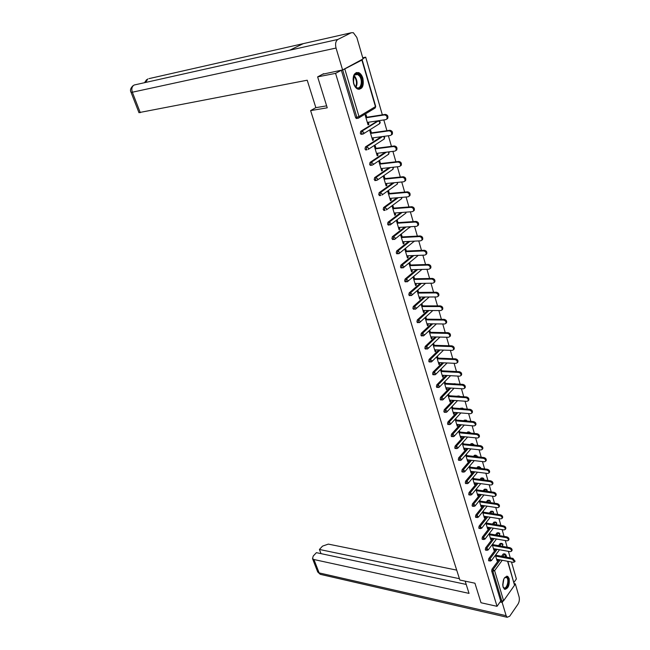 <?xml version="1.0" encoding="UTF-8"?>
<svg xmlns="http://www.w3.org/2000/svg" width="650" height="650" viewBox="0 0 650 650"><rect width="100%" height="100%" fill="white"/><g stroke="black" fill="none" stroke-linecap="round" stroke-linejoin="round"><path stroke-width="0.97" d="M509.153 578.541L507.78 576.379C504.059 576.55 502.483 580.109 503.067 587.048L504.424 589.184C508.154 589.006 509.73 585.463 509.153 578.541M362.871 78.284C361.969 75.4 360.588 73.507 358.727 72.613C354.063 72.207 352.357 75.831 353.6 83.484C354.502 86.336 355.875 88.205 357.703 89.091C362.375 89.521 364.098 85.922 362.871 78.284M362.733 57.769L365.69 57.167L362.976 58.622M513.971 582.367L516.376 578.971L511.477 562.014M510.291 557.895L508.398 551.338M507.195 547.194L505.277 540.54M504.075 536.38L502.125 529.636M500.914 525.444L498.94 518.602M497.729 514.394L495.723 507.447M494.496 503.214L492.464 496.169M491.238 491.912L489.174 484.77M487.931 480.488L485.843 473.233M484.599 468.926L482.471 461.573M481.219 457.234L479.066 449.776M477.807 445.413L475.621 437.848M474.354 433.461L472.136 425.774M470.86 421.363L468.609 413.571M467.326 409.126L465.043 401.221M463.751 396.752L461.435 388.724M460.135 384.223L457.787 376.074M456.479 371.556L454.09 363.285M452.774 358.735L450.352 350.334M449.028 345.759L446.566 337.236M445.234 332.629L442.739 323.976M441.399 319.337L438.864 310.554M437.515 305.882L434.939 296.969M433.582 292.273L430.966 283.213M429.601 278.484L426.944 269.287M425.571 264.534L422.874 255.19M421.493 250.404L418.754 240.914M417.357 236.096L414.578 226.46M413.181 221.609L410.353 211.827M408.939 206.944L406.071 196.999M404.649 192.083L401.733 181.984M400.303 177.036L397.345 166.774M395.899 161.793L392.892 151.361M391.446 146.347L388.383 135.752M386.921 130.699L383.817 119.933M382.346 114.847L365.69 57.167M507.861 561.332L514.54 585.244L503.604 600.754L500.719 601.087L497.023 606.32L481.008 602.745L474.931 583.204L459.851 580.036L310.611 110.597L315.851 107.64L307.206 80.218L138.962 112.621M357.037 118.397L356.298 118.511L355.55 117.487L356.866 117.284L342.696 69.989L361.896 60.068L361.286 59.889M355.55 117.487L341.364 70.249L335.571 73.369L317.631 76.879L323.619 73.694M342.696 69.989L341.364 70.249M497.023 606.32L335.571 73.369M310.611 110.597L327.243 107.811L317.631 76.879M367.941 124.483L368.916 124.337L368.054 124.873L365.219 115.302L366.088 114.774L366.819 117.244M368.916 124.337L368.306 122.265M500.719 601.087L491.692 571.001L491.993 569.173L499.029 559.666M501.54 556.27L503.271 553.938L504.814 553.881M498.542 545.651L500.207 543.441L501.743 543.384M489.052 560.909L488.516 560.422L488.824 558.586L495.958 549.087M495.511 534.918L497.112 532.829L498.648 532.773M485.859 550.225L485.306 549.729L485.615 547.885L492.863 538.387M492.456 524.071L493.984 522.104L495.511 522.048M482.633 539.419L482.056 538.915L482.373 537.062L489.734 527.581M489.369 513.094L490.815 511.266L492.351 511.201M479.367 528.499L478.782 527.987L479.091 526.126L486.574 516.644M486.257 502.003L487.622 500.305L489.149 500.24M476.068 517.465L475.459 516.937L475.776 515.068L483.381 505.594M483.121 490.782L484.388 489.231L485.916 489.166M472.729 506.301L472.103 505.765L472.428 503.896L480.155 494.423M479.952 479.44L481.122 478.026L482.641 477.961M469.357 495.007L468.715 494.463L469.04 492.586L476.897 483.121M476.751 467.968L477.815 466.708L479.334 466.635M465.944 483.6L465.286 483.039L465.611 481.154L473.606 471.697M473.533 456.357L474.476 455.26L475.987 455.187M462.499 472.054L461.817 471.486L462.15 469.601L470.275 460.143M470.275 444.624L471.104 443.682L472.607 443.609M459.014 460.379L458.307 459.802L458.64 457.909L466.919 448.459M467.001 432.746L467.683 431.974L469.178 431.901M455.488 448.573L454.764 447.988L455.098 446.079L463.531 436.637M463.694 420.737L465.725 420.062M451.921 436.637L451.173 436.036L451.514 434.119L460.102 424.677M460.354 408.582L462.223 408.086M448.313 424.556L447.541 423.946L447.891 422.021L456.641 412.588M456.999 396.281L458.681 395.972M444.665 412.336L443.869 411.71L444.218 409.784L453.148 400.351M454.854 383.906L453.635 383.809L455.098 383.727M440.976 399.969L440.156 399.336L440.505 397.402L449.621 387.969M437.239 387.465L436.402 386.815L436.751 384.881L446.054 375.44M433.461 374.806L432.599 374.148L432.949 372.206L442.455 362.765M429.642 362.001L428.748 361.327L429.106 359.377L438.831 349.936M425.774 349.042L424.856 348.359L425.222 346.401L435.167 336.952M421.858 335.928L420.916 335.229L421.281 333.263L431.462 323.814M417.901 322.652L416.926 321.945L417.292 319.971L427.733 310.505M413.896 309.221L412.888 308.498L413.262 306.516L423.971 297.034M409.841 295.62L408.801 294.881L409.183 292.898L420.176 283.4M405.73 281.856L404.666 281.101L405.048 279.11L416.358 269.588M401.578 267.914L400.473 267.15L400.863 265.151L412.506 255.596M397.369 253.801L396.24 253.029L396.63 251.022L408.639 241.426M393.104 239.517L391.942 238.721L392.34 236.706L404.739 227.078M388.798 225.046L387.595 224.242L387.993 222.219L400.831 212.534M384.426 210.389L383.191 209.568L383.598 207.545L396.906 197.787M379.998 195.553L378.731 194.716L379.137 192.676L392.974 182.845M375.521 180.521L374.213 179.668L374.627 177.629L389.041 167.692M370.988 165.295L370.321 165.368L369.639 164.426L370.053 162.378L385.125 152.327M366.397 149.866L365.706 149.955L364.999 148.98L365.422 146.924L381.233 136.736M361.741 134.233L361.034 134.339L360.303 133.339L360.734 131.276L377.463 121.079M371.442 132.884L370.719 130.447L369.858 130.983L372.661 140.433L373.514 139.888L372.913 137.873M376.001 148.322L375.294 145.909L374.441 146.461L377.203 155.797L378.048 155.236L377.471 153.278M380.51 163.564L379.803 161.184L378.966 161.744L381.688 170.958L382.525 170.381L381.964 168.48M384.954 178.604L384.256 176.256L383.427 176.832L386.124 185.924L386.945 185.347L386.401 183.495M389.342 193.464L388.659 191.141L387.839 191.734L390.496 200.712L391.308 200.119L390.78 198.315M393.681 208.13L392.998 205.839L392.194 206.44L394.818 215.304L395.623 214.703L395.102 212.956M397.963 222.617L397.288 220.358L396.492 220.967L399.084 229.718L399.872 229.109L399.376 227.411M402.188 236.925L401.529 234.691L400.733 235.308L403.293 243.961L404.081 243.336L403.593 241.686M406.364 251.054L405.706 248.844L404.926 249.478L407.452 258.017L408.233 257.384L407.761 255.783M410.483 265.013L409.841 262.836L409.069 263.469L411.564 271.911L412.336 271.261L411.873 269.709M414.562 278.801L413.92 276.648L413.156 277.298L415.626 285.634L416.382 284.976L415.943 283.473M418.584 292.419L417.958 290.29L417.202 290.948L419.64 299.187L420.387 298.521L419.957 297.066M422.565 305.882L421.939 303.777L421.192 304.444L423.597 312.577L424.344 311.911L423.922 310.489M426.489 319.174L425.88 317.094L425.132 317.777L427.513 325.812L428.253 325.13L427.846 323.757M430.373 332.312L429.764 330.257L429.032 330.947L431.389 338.886L432.112 338.203L431.722 336.871M434.208 345.296L433.607 343.265L432.884 343.956L435.207 351.812L435.931 351.114L435.549 349.822M436.694 356.834L438.986 364.585L439.701 363.878L439.327 362.627M438.003 358.126L437.409 356.127M440.473 369.598L442.723 377.203L443.43 376.488L443.073 375.277M441.748 370.809L441.179 368.891M444.202 382.216L446.412 389.675L447.111 388.96L446.761 387.79M445.453 383.346L444.909 381.501M447.899 394.688L450.06 402.009L450.751 401.286L450.418 400.148M449.109 395.728L448.589 393.965M451.547 407.014L453.668 414.204L454.35 413.465L454.033 412.368M452.733 407.981L452.229 406.283M455.154 419.201L457.234 426.254L457.909 425.514L457.6 424.45M456.308 420.087L455.829 418.462M458.713 431.251L460.761 438.165L461.435 437.418L461.126 436.394M459.843 432.055L459.387 430.503M462.239 443.162L464.246 449.946L464.913 449.199L464.62 448.207M463.344 443.893L462.906 442.414M465.725 454.935L467.699 461.598L468.349 460.842L468.073 459.883M466.798 455.593L466.383 454.179M469.17 466.586L471.104 473.119L471.754 472.355L471.477 471.429M470.218 467.163L469.82 465.823M472.582 478.099L474.476 484.51L475.118 483.738L474.858 482.852M473.598 478.611L473.224 477.336M475.946 489.491L477.815 495.779L478.449 494.999L478.189 494.146M476.946 489.929L476.588 488.711M479.286 500.752L481.106 506.919L481.739 506.139L481.496 505.31M480.253 501.118L479.911 499.972M482.576 511.891L484.372 517.944L484.989 517.156L484.754 516.36M483.527 512.192L483.202 511.103M485.843 522.909L487.598 528.84L488.215 528.052L487.988 527.288M486.761 523.144L486.46 522.121M490.287 537.94L507.081 540.857L508.332 540.426C508.568 539.175 507.845 538.241 506.163 537.648L506.764 536.843L489.068 533.821L490.791 539.63L491.181 538.094M489.962 533.975L489.677 533.016M492.253 544.586L493.943 550.298L494.341 548.787M493.131 544.692L492.863 543.79M495.414 555.254L497.071 560.852L497.469 559.374M496.259 555.295L496.015 554.45M373.514 139.888L372.539 140.018M378.048 155.236L377.073 155.35M382.525 170.381L381.55 170.495M386.945 185.347L385.978 185.437M391.308 200.119L390.341 200.2M395.623 214.703L394.656 214.768M399.872 229.109L398.913 229.166M404.081 243.336L403.122 243.376M408.233 257.384L407.274 257.424M412.336 271.261L411.385 271.294M416.382 284.976L415.439 284.993M420.387 298.521L419.445 298.529M424.344 311.911L423.402 311.902M428.253 325.13L427.31 325.114M432.112 338.203L431.177 338.179M435.931 351.114L434.996 351.081M439.701 363.878L438.766 363.838M443.43 376.488L442.496 376.439M447.111 388.96L446.184 388.895M450.751 401.286L449.832 401.213M454.35 413.465L453.432 413.392M457.909 425.514L456.991 425.425M461.435 437.418L460.517 437.328M464.913 449.199L463.994 449.093M468.349 460.842L467.439 460.728M471.754 472.355L470.844 472.233M475.118 483.738L474.216 483.616M478.449 494.999L477.547 494.869M481.739 506.139L480.837 506.001M484.989 517.156L484.096 517.01M488.215 528.052L487.321 527.906M491.4 538.834L490.506 538.679M494.552 549.494L493.659 549.331M497.664 560.048L496.779 559.878M367.323 122.411L385.808 119.641L386.815 119.031C387.522 116.756 386.734 115.391 384.451 114.928L365.95 117.78M384.451 114.928L385.312 114.392C387.595 114.855 388.375 116.22 387.676 118.487L386.774 119.08M385.312 114.392L365.844 117.398M371.938 138.003L390.374 135.484L391.389 134.875C392.072 132.649 391.284 131.3 389.033 130.829L370.581 133.429M389.033 130.829L389.886 130.284C392.137 130.748 392.917 132.096 392.243 134.322L391.373 134.899M389.886 130.284L370.467 133.023M376.496 153.392L394.875 151.117L395.907 150.507C396.565 148.33 395.777 147.006 393.551 146.526L375.156 148.874M393.551 146.526L394.396 145.966C396.622 146.437 397.402 147.761 396.744 149.947L395.899 150.524L396.744 149.947M394.396 145.966L375.034 148.444M380.989 168.586L399.319 166.554L400.368 165.945C401.001 163.808 400.213 162.5 398.011 162.021L379.673 164.125M398.011 162.021L398.848 161.452C401.05 161.923 401.83 163.231 401.196 165.368L400.376 165.937L401.196 165.368M398.848 161.452L379.535 163.67M385.426 183.593L403.707 181.789L404.763 181.179C405.381 179.091 404.592 177.799 402.415 177.32L384.126 179.189M402.415 177.32L403.236 176.735C405.413 177.214 406.201 178.498 405.584 180.594L404.787 181.155M403.236 176.735L383.988 178.709M389.813 198.404L408.037 196.828L409.11 196.219C409.703 194.171 408.923 192.904 406.762 192.416L388.521 194.049M406.762 192.416L407.574 191.815C409.727 192.303 410.507 193.57 409.914 195.618L409.142 196.178M407.574 191.815L388.375 193.554M360.027 75.546C364.983 81.632 359.938 93.047 355.152 86.474L353.494 83.013L353.957 75.644C355.704 72.987 357.727 72.954 360.027 75.546M354.827 86.019L356.744 87.653C360.929 89.789 363.082 80.438 359.434 76.026L357.565 74.466C356.029 73.889 354.778 74.441 353.811 76.115L353.348 77.261M353.99 84.451L353.08 79.04M359.044 89.391C363.382 86.466 363.829 81.583 360.384 74.742L358.061 72.792L356.216 72.54M504.286 578.102L505.261 577.176L507.154 577.257C510.356 579.589 506.984 590.874 503.904 588.079L502.913 586.43M503.076 586.877L503.807 587.706C506.683 589.826 509.543 579.654 506.667 577.582L504.579 577.744M504.603 589.282C508.129 589.924 510.559 578.695 507.39 576.461L506.773 576.111M326.625 105.844L315.859 107.664M351.236 32.76L303.266 43.639L289.746 50.204L337.894 39.431L351.236 32.76L353.356 32.711L356.842 37.464L363.066 58.931L342.607 69.948L322.619 74.222M337.894 39.431C335.684 41.007 335.067 43.883 336.042 48.051L342.607 69.948M465.181 581.157L469.032 593.385L313.934 559.52L319.134 572.902L506.139 615.696L502.174 602.461L500.077 601.997M456.69 570.115L328.331 544.107L322.546 546.114L319.41 549.461L459.412 578.687M506.139 615.696L507.154 617.289L509.706 616.208L517.952 604.216C519.285 601.949 519.667 599.528 519.114 596.944L515.312 583.83L514.67 584.74M503.067 601.193L502.174 602.461M466.212 584.431L316.404 552.663L313.219 556.051L312.52 558.626L313.934 559.52M321.019 553.646L319.41 549.461M515.312 583.83L514.337 583.627M394.144 213.029L412.311 211.681L413.4 211.071C413.969 209.064 413.189 207.813 411.052 207.317L392.868 208.731M411.052 207.317L411.856 206.716C413.993 207.204 414.765 208.455 414.196 210.462L413.441 211.006M411.856 206.716L392.714 208.211M398.418 227.467L416.528 226.338L417.633 225.737C418.186 223.771 417.406 222.536 415.293 222.04L397.158 223.226M415.293 222.04L416.081 221.414C418.194 221.918 418.974 223.145 418.421 225.111L417.682 225.656M416.081 221.414L396.996 222.682M402.634 241.735L420.696 240.817L421.809 240.216C422.346 238.29 421.566 237.071 419.477 236.568L401.399 237.551M419.477 236.568L420.257 235.942C422.346 236.438 423.126 237.656 422.589 239.582L421.874 240.118M420.257 235.942L401.229 236.974M406.803 255.824L424.816 255.117L425.937 254.516C426.449 252.623 425.677 251.428 423.605 250.916L405.584 251.688M423.605 250.916L424.385 250.274C426.449 250.786 427.221 251.981 426.709 253.874L426.01 254.402M424.385 250.274L405.405 251.095M410.922 269.742L428.878 269.23L430.007 268.637C430.511 266.784 429.731 265.598 427.684 265.086L409.711 265.655M427.684 265.086L428.456 264.436C430.495 264.948 431.275 266.134 430.771 267.987L430.089 268.507M428.456 264.436L409.533 265.046M414.993 283.489L432.9 283.181L434.038 282.588C434.517 280.767 433.745 279.606 431.714 279.086L413.798 279.451M431.714 279.086L432.477 278.428C434.501 278.939 435.273 280.109 434.785 281.929L434.119 282.441M432.477 278.428L413.611 278.817M419.006 297.066L436.865 296.952L438.011 296.368C438.474 294.588 437.702 293.434 435.695 292.906L417.828 293.085M435.695 292.906L436.442 292.24C438.449 292.76 439.221 293.914 438.758 295.701L438.279 296.124M436.442 292.24L417.641 292.435M422.979 310.489L440.781 310.562L441.935 309.985C442.382 308.23 441.618 307.092 439.628 306.564L421.817 306.548M439.628 306.564L440.367 305.89C442.358 306.41 443.121 307.548 442.674 309.303L442.227 309.709M440.367 305.89L421.614 305.882M426.904 323.749L444.649 324.001L445.811 323.432C446.249 321.709 445.477 320.588 443.511 320.052L425.75 319.849M443.511 320.052L444.243 319.369C446.209 319.898 446.981 321.019 446.542 322.741L446.128 323.131M444.243 319.369L425.547 319.166M430.779 336.846L448.476 337.285L449.646 336.716C450.06 335.026 449.296 333.913 447.346 333.385L429.642 332.995M447.346 333.385L448.077 332.686C450.019 333.223 450.783 334.327 450.361 336.017L449.979 336.391M448.077 332.686L429.431 332.296M434.614 349.789L452.254 350.399L453.424 349.838C453.83 348.189 453.074 347.092 451.141 346.548L433.485 345.987M451.141 346.548L451.856 345.849C453.789 346.385 454.545 347.482 454.139 349.139L453.773 349.497M451.856 345.849L433.274 345.264M438.401 362.586L455.983 363.366L457.169 362.814C457.559 361.189 456.796 360.1 454.886 359.564L437.288 358.824M454.886 359.564L455.593 358.849C457.503 359.393 458.266 360.474 457.876 362.099L457.535 362.448M455.593 358.849L437.068 358.085M442.138 375.229L459.672 376.179L460.858 375.635C461.24 374.034 460.484 372.962 458.591 372.418L441.041 371.516M458.591 372.418L459.29 371.694C461.183 372.247 461.939 373.311 461.557 374.912L461.24 375.237M459.29 371.694L440.814 370.76M445.835 387.725L463.32 388.838L464.514 388.302C464.88 386.734 464.124 385.678 462.247 385.125L444.754 384.061M462.247 385.125L462.938 384.394C464.815 384.946 465.571 386.002 465.205 387.571L464.904 387.887M462.938 384.394L444.527 383.289M449.491 400.083L466.919 401.351L468.122 400.822C468.479 399.279 467.724 398.231 465.863 397.678L448.419 396.451M465.863 397.678L466.546 396.947C468.406 397.499 469.162 398.548 468.804 400.083L468.528 400.384M466.546 396.947L448.183 395.663M453.107 412.295L470.478 413.725L471.689 413.197C472.03 411.686 471.282 410.646 469.438 410.093L452.043 408.712M469.438 410.093L470.113 409.346C471.957 409.906 472.704 410.938 472.363 412.449L472.103 412.742M470.113 409.346L451.807 407.908M456.682 424.369L474.004 425.945L475.215 425.433C475.54 423.946 474.793 422.923 472.964 422.354L455.634 420.826M472.964 422.354L473.639 421.606C475.467 422.167 476.214 423.191 475.881 424.677L475.637 424.954M473.639 421.606L455.39 420.006M460.216 436.304L477.482 438.035L478.692 437.523C479.017 436.061 478.27 435.053 476.458 434.484L459.176 432.802M476.458 434.484L477.124 433.729C478.936 434.289 479.676 435.305 479.359 436.767L479.131 437.027M477.124 433.729L458.933 431.966M463.702 448.11L480.919 449.979L482.137 449.475C482.446 448.045 481.707 447.038 479.911 446.469L462.678 444.641M479.911 446.469L480.569 445.705C482.365 446.274 483.104 447.281 482.796 448.711L482.584 448.963M480.569 445.705L462.426 443.796M467.155 459.777L484.323 461.793L485.542 461.297C485.843 459.883 485.103 458.892 483.324 458.323L466.148 456.349M483.324 458.323L483.974 457.551C485.753 458.128 486.493 459.119 486.192 460.525L485.997 460.761M483.974 457.551L465.887 455.488M470.576 471.315L487.679 473.468L488.914 472.989C489.198 471.599 488.459 470.616 486.696 470.039L469.568 467.927M486.696 470.039L487.337 469.259C489.101 469.836 489.84 470.819 489.556 472.209L489.369 472.428M487.337 469.259L469.308 467.049M473.948 482.731L491.01 485.014L492.237 484.543C492.521 483.177 491.782 482.202 490.027 481.626L472.956 479.375M490.027 481.626L490.669 480.846C492.416 481.423 493.155 482.389 492.871 483.754L492.7 483.966M490.669 480.846L472.696 478.489M477.287 494.016L494.293 496.429L495.527 495.966C495.796 494.626 495.064 493.659 493.326 493.082L476.312 490.701M493.326 493.082L493.959 492.294C495.698 492.871 496.429 493.837 496.161 495.178L495.999 495.381M493.959 492.294L476.044 489.799M480.594 505.18L497.543 507.723L498.786 507.268C499.046 505.944 498.314 504.993 496.592 504.408L479.619 501.898M496.592 504.408L497.218 503.612C498.932 504.197 499.663 505.156 499.403 506.472L499.257 506.667M497.218 503.612L479.351 500.988M483.86 516.214L500.76 518.887L502.003 518.44C502.255 517.148 501.524 516.197 499.817 515.613L482.901 512.972M499.817 515.613L500.435 514.816C502.141 515.401 502.872 516.344 502.621 517.644L502.474 517.822M500.435 514.816L482.625 512.054M487.094 527.142L503.937 529.937L505.18 529.498C505.424 528.214 504.701 527.28 503.003 526.687L486.143 523.933M503.003 526.687L503.62 525.891C505.31 526.476 506.033 527.41 505.789 528.694L505.659 528.864M503.62 525.891L485.867 522.998M506.764 536.843C508.446 537.436 509.169 538.363 508.934 539.622L508.812 539.784M506.163 537.648L489.352 534.771M493.448 548.633L510.193 551.663L511.444 551.241C511.672 550.006 510.949 549.087 509.283 548.486L492.521 545.488M509.283 548.486L509.884 547.674C511.55 548.275 512.265 549.193 512.038 550.428L511.932 550.582M509.884 547.674L492.294 544.538M496.584 559.203L513.273 562.347L514.524 561.941L512.371 559.211L495.657 556.099M512.371 559.211L512.964 558.391L515.011 561.267M512.964 558.391L495.487 555.149M344.866 69.241L358.995 116.553L375.432 106.633L361.896 60.068M356.298 118.511L357.622 118.308L356.866 117.284L358.995 116.553L358.832 117.902L358.215 118.276L374.66 108.322M375.692 106.389L375.253 107.965L375.676 106.324L362.172 59.857M514.54 585.244L507.577 561.275M506.382 557.172L505.854 555.36L504.749 556.871M502.239 560.267L494.609 570.635L503.604 600.754M501.906 601.347L492.887 571.236L491.692 571.001M491.993 569.173L494.609 570.635L492.887 571.236L493.188 569.4L500.216 559.886M502.726 556.489L505.05 553.93L505.854 555.36L503.271 553.938M360.734 131.276L362.05 131.089L378.308 120.949L377 121.144M380.209 121.94L378.308 120.949L379.974 122.257L379.218 123.931M361.034 134.339L363.586 133.737L363.74 132.429L362.05 131.089L361.627 133.153L362.351 134.152L363.025 134.071M365.422 146.924L366.738 146.754L382.541 136.557M370.053 162.378L371.361 162.224L386.425 152.165M372.263 165.157L371.629 165.214L372.247 165.173M374.627 177.629L375.936 177.491L390.341 167.554M379.137 192.676L380.437 192.562L394.266 182.715M383.598 207.545L384.889 207.439L398.198 197.681M387.993 222.219L389.285 222.129L402.114 212.436M392.34 236.706L393.632 236.641L406.023 226.996M396.63 251.022L397.914 250.965L409.914 241.361M400.863 265.151L402.147 265.111L413.79 255.547M405.048 279.11L406.331 279.086L417.633 269.555M409.183 292.898L410.459 292.882L421.452 283.376M413.262 306.516L414.537 306.516L425.238 297.026M417.292 319.971L418.567 319.987L429 310.513M421.281 333.263L422.549 333.296L432.721 323.83M425.222 346.401L426.481 346.442L436.418 336.984M429.106 359.377L430.365 359.434L440.082 349.984M432.949 372.206L434.208 372.271L443.706 362.822M436.751 384.881L438.003 384.954L447.298 375.513M440.505 397.402L441.756 397.491L450.856 388.05M444.218 409.784L445.461 409.89L454.382 400.441M458.234 396.362L457.21 396.061M447.891 422.021L449.126 422.134L457.876 412.685M461.589 408.679L461.971 408.265L460.736 408.168M451.514 434.119L452.749 434.249L461.329 424.791M464.921 420.843L465.457 420.249L464.23 420.136M455.098 446.079L456.332 446.217L464.758 436.759M468.219 432.868L468.91 432.096L467.683 431.974M458.64 457.909L459.875 458.047L468.146 448.589M471.502 444.754L472.323 443.812L471.104 443.682M462.15 469.601L463.377 469.755L471.494 460.289M474.744 456.503L475.694 455.398L474.476 455.26M465.611 481.154L466.838 481.317L474.817 471.851M477.969 468.114L479.034 466.854L477.815 466.708M469.04 492.586L470.259 492.765L478.108 483.283M481.163 479.594L482.332 478.189L481.122 478.026M472.428 503.896L473.639 504.075L481.358 494.593M484.323 490.953L485.591 489.393L484.388 489.231M475.776 515.068L476.986 515.263L484.583 505.773M487.459 502.182L488.824 500.484L487.622 500.305M479.091 526.126L480.301 526.329L487.776 516.839M490.571 513.281L492.017 511.444L490.815 511.266M482.373 537.062L483.576 537.274L490.929 527.776M493.651 524.266L495.178 522.299L493.984 522.104M485.615 547.885L486.817 548.096L494.057 538.598M496.706 535.121L498.298 533.033L497.112 532.829M488.824 558.586L490.019 558.813L497.152 549.299M499.728 545.87L501.394 543.644L500.207 543.441M380.234 122.013L379.803 123.557L362.952 134.119M365.706 149.955L367.023 149.784L366.316 148.817L366.738 146.754L368.42 148.094L368.274 149.37L384.296 138.954L384.459 137.694L383.338 136.443M384.711 137.434L383.744 139.319M370.321 165.368L371.629 165.214L370.947 164.271L371.361 162.224L373.035 163.556L372.897 164.799L388.733 154.156L388.887 152.929L388.229 151.946M389.139 152.661L388.204 154.505M374.879 180.586L376.179 180.448L375.521 179.53L375.936 177.491L377.593 178.823L377.463 180.026L393.112 169.162L392.884 167.269M376.179 180.448L377.463 180.026L376.179 180.448M393.502 167.692L392.608 169.512M379.373 195.609L380.673 195.487L380.031 194.594L380.437 192.562L382.094 193.887L381.964 195.057L397.434 183.982L397.402 182.414M397.816 182.536L396.963 184.324M383.817 210.438L385.109 210.34L384.491 209.471L384.889 207.439L386.539 208.764L386.417 209.901L401.708 198.616L401.798 197.364M402.106 197.34L401.253 198.949M388.196 225.087L390.804 224.559L390.926 223.454L389.285 222.129L388.887 224.153L390.073 224.973M406.088 212.144L405.925 213.07L390.252 224.916M406.331 212.119L405.494 213.395M392.527 239.549L395.143 239.029L395.257 237.957L393.632 236.641L393.234 238.656L394.379 239.46M410.272 226.728L394.623 239.387M410.442 226.72L409.687 227.662M396.801 253.825L399.425 253.329L399.531 252.281L397.914 250.965L397.524 252.972L398.637 253.76M414.342 241.142L398.929 253.671M414.424 241.134L413.822 241.751M401.026 267.93L403.658 267.442L403.756 266.427L402.147 265.111L401.757 267.109L402.846 267.889M417.901 255.678L403.195 267.776M405.202 281.864L407.834 281.385L407.932 280.394L406.331 279.086L405.949 281.076L406.998 281.84M421.939 269.433L407.396 281.71M409.321 295.628L411.962 295.157L412.051 294.19L410.459 292.882L410.077 294.873L411.101 295.62M425.587 283.303L411.548 295.474M413.392 309.221L416.032 308.758L416.122 307.824L414.537 306.516L414.164 308.498L415.155 309.229M429.227 297.001L415.651 309.067M417.414 322.652L420.062 322.205L420.144 321.287L418.567 319.987L418.194 321.961L419.161 322.676M432.851 310.529L419.697 322.498M421.387 335.92L424.036 335.481L424.117 334.596L422.549 333.296L422.183 335.262L423.118 335.961M436.451 323.879L423.702 335.766M425.319 349.026L427.968 348.603L428.041 347.734L426.481 346.442L426.116 348.4L427.026 349.091M440.026 337.074L427.651 348.871M429.195 361.985L431.844 361.571L431.917 360.726L430.365 359.434L430.007 361.384L430.893 362.058M443.576 350.098L431.551 361.831M433.03 374.782L435.687 374.384L435.752 373.555L434.208 372.271L433.851 374.213L434.712 374.879M447.102 362.976L435.411 374.627M436.824 387.441L439.473 387.043L439.538 386.238L438.003 384.954L437.653 386.896L438.482 387.546M450.596 375.692L439.221 387.278M456.024 383.979L455.114 383.923M440.57 399.945L443.219 399.555L443.284 398.775L441.756 397.491L441.407 399.425L442.219 400.067M454.074 388.253L442.983 399.783M459.851 396.476L459.054 396.004L458.445 396.142L459.217 396.435M444.275 412.303L446.924 411.929L446.981 411.166L445.461 409.89L445.12 411.816L445.9 412.441M457.511 400.668L446.704 412.149M463.531 408.826L462.589 408.111L461.971 408.265L463.019 408.785M447.931 424.523L450.588 424.157L450.645 423.41L449.126 422.134L448.784 424.052L449.548 424.669M460.923 412.937L450.377 424.361M467.074 420.948L466.074 420.095L465.457 420.249L466.692 420.997M451.555 436.597L454.204 436.239L454.261 435.516L452.749 434.249L452.408 436.158L453.156 436.759M464.311 425.059L454.009 436.442M470.519 432.786L468.91 432.096L470.275 433.062M455.13 448.532L457.779 448.191L457.827 447.484L456.332 446.217L455.999 448.118L456.714 448.711M467.659 437.052L457.6 448.378M473.915 444.494L472.323 443.812L473.777 444.99M458.664 460.338L461.313 460.005L461.362 459.314L459.875 458.047L459.542 459.948L460.241 460.525M470.982 448.898L461.151 460.184M477.279 456.064L475.694 455.398L477.189 456.779M462.166 472.014L464.815 471.689L464.856 471.014L463.377 469.755L463.044 471.648L463.718 472.209M474.281 460.614L464.652 471.859M480.602 467.512L479.034 466.854L480.529 468.431M465.628 483.551L468.268 483.234L468.309 482.584L466.838 481.317L466.505 483.21L467.163 483.762M477.539 472.192L468.122 483.397M483.892 478.839L482.942 478.002L482.332 478.189L483.787 479.944L483.941 478.985M469.048 494.967L471.689 494.658L471.729 494.016L470.259 492.765L469.934 494.642L470.576 495.186M480.773 483.641L471.551 494.812M487.151 490.035L486.208 489.206L485.591 489.393L487.037 490.62L486.939 491.319L487.191 490.189M472.428 506.253L475.069 505.952L475.109 505.326L473.639 504.075L473.322 505.952L473.939 506.48M483.974 494.967L474.939 506.098M490.368 501.118L489.434 500.281L488.824 500.484L490.262 501.702L490.116 502.434M475.776 517.416L478.408 517.124L476.986 515.263L476.669 517.132L477.271 517.652M487.151 506.163L478.294 517.262M493.545 512.07L492.627 511.241L492.017 511.444L493.448 512.671L493.309 513.378M479.082 528.45L481.715 528.174L480.301 526.329L479.984 528.19L480.569 528.702M490.287 517.238L481.609 528.304M496.698 522.909L495.779 522.088L495.178 522.299L496.6 523.518L496.47 524.201M482.357 539.37L484.981 539.102L483.576 537.274L483.267 539.126L483.827 539.63M493.399 528.182L484.884 539.224M499.809 533.634L498.907 532.813L498.298 533.033L499.72 534.243L499.598 534.918M485.591 550.176L488.215 549.908L486.817 548.096L486.509 549.949L487.053 550.444M496.486 539.021L488.126 550.022M502.897 544.245L501.995 543.424L501.394 543.644L502.799 544.863L502.694 545.512M488.8 560.861L491.416 560.601L490.019 558.813L489.71 560.649L490.246 561.137M499.541 549.729L491.327 560.714M354.039 75.733L355.136 76.838C357.338 80.405 357.614 83.866 355.973 87.197M355.599 86.889C357.037 83.655 356.728 80.381 354.656 77.082L353.787 76.164M503.872 578.874L502.775 585.536M502.71 584.683L503.547 579.654M336.042 48.051L132.34 92.219L140.286 112.669M149.021 78.626L303.266 43.639M147.851 78.886L145.624 82.453M135.33 84.752L134.168 85.012C131.909 86.409 131.3 88.814 132.34 92.219L131.032 92.251M289.746 50.204L134.168 85.012M317.566 571.586L320.271 574.332L321.246 574.559M506.001 554.921L506.667 557.221M384.686 137.361L383.662 136.403M389.114 152.579L388.611 151.897M477.336 456.796L477.327 456.211M480.602 468.439L480.651 467.667M490.019 502.556L490.417 501.264M493.082 513.671L493.594 512.224M496.121 524.664L496.746 523.071M499.127 535.535L499.866 533.796M502.109 546.293L502.946 544.408M387.676 118.487L386.815 119.031M392.243 134.322L391.389 134.875M405.584 180.594L404.763 181.179M409.914 195.618L409.11 196.219M354.608 75.026L357.565 74.466M353.811 76.115L353.957 75.644M505.521 577.265L506.488 577.46M132.998 85.719C130.536 88.132 129.886 90.334 131.064 92.341L139.002 112.734M146.673 79.601L144.511 82.696M507.154 617.289L320.271 574.332L317.72 571.984L312.52 558.626M414.196 210.462L413.4 211.071M418.421 225.111L417.633 225.737M422.589 239.582L421.809 240.216M426.709 253.874L425.937 254.516M430.771 267.987L430.007 268.637M434.785 281.929L434.038 282.588M438.758 295.701L438.011 296.368M442.674 309.303L441.935 309.985M446.542 322.741L445.811 323.432M450.361 336.017L449.646 336.716M454.139 349.139L453.424 349.838M457.876 362.099L457.169 362.814M461.557 374.912L460.858 375.635M465.205 387.571L464.514 388.302M468.804 400.083L468.122 400.822M472.363 412.449L471.689 413.197M475.881 424.677L475.215 425.433M479.359 436.767L478.692 437.523M482.796 448.711L482.137 449.475M486.192 460.525L485.542 461.297M489.556 472.209L488.914 472.989M492.871 483.754L492.237 484.543M496.161 495.178L495.527 495.966M499.403 506.472L498.786 507.268M502.621 517.644L502.003 518.44M505.789 528.694L505.18 529.498M508.934 539.622L508.332 540.426M512.038 550.428L511.444 551.241M515.117 561.121L514.524 561.941"/></g></svg>
